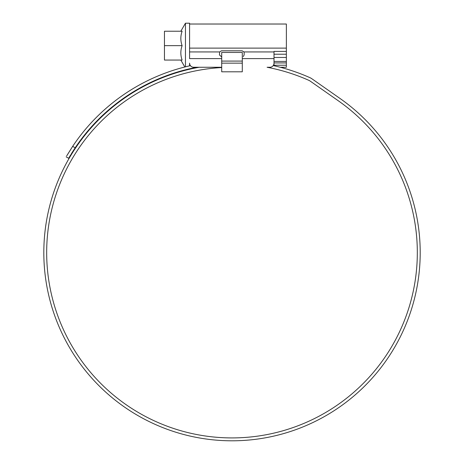 <?xml version="1.0" encoding="UTF-8"?>
<svg xmlns="http://www.w3.org/2000/svg" width="464" height="464" viewBox="0 0 464 464"><rect width="100%" height="100%" fill="white"/><g stroke="black" fill="none" stroke-linecap="round" stroke-linejoin="round"><path stroke-width="0.7" d="M189.579 24.024L286.363 24.024L286.363 54.224L274.009 54.224M189.579 65.847L189.579 63.15A4.118 4.118 0 0 0 193.697 67.268L221.705 67.268M221.705 67.553A185.327 185.327 0 0 0 46.673 252.59A185.327 185.327 0 0 0 232 437.917A185.327 185.327 0 0 0 338.297 100.781L310.184 81.096A8.236 8.236 0 0 0 308.815 80.324A188.622 188.622 0 0 0 267.102 67.268L269.891 67.268A4.118 4.118 0 0 0 274.009 63.15L274.009 58.603L242.295 58.603M274.009 65.755L274.009 65.238L286.363 65.238L274.009 65.238L274.009 62.924L286.363 62.924L286.363 67.268L280.25 67.268M221.705 58.603L189.579 58.603L189.579 23.2L185.461 23.2L185.461 66.828M274.009 57.461L286.363 57.461L286.363 54.224M286.363 57.461L286.363 61.422L274.009 61.422M286.363 62.924L286.363 61.422M71.473 153.555L75.18 147.784A188.622 188.622 0 0 1 196.898 67.268L199.184 67.268A188.21 188.21 0 0 0 232 440.8A188.21 188.21 0 0 0 339.95 98.42L311.837 78.735A11.119 11.119 0 0 0 309.993 77.691A191.504 191.504 0 0 0 273.215 65.575M286.363 51.411L274.009 51.411L274.009 58.603M221.705 56.968L219.437 54.909L219.658 51.927L221.496 50.791L242.092 50.791L243.931 51.927L244.151 52.85L244.151 54.909L243.269 56.596M182.114 60.059C180.421 55.268 180.421 50.46 182.114 45.646C180.421 40.855 180.421 36.047 182.114 31.233L164.459 31.233L164.459 60.059L182.114 60.059M164.459 45.646L182.114 45.646M242.295 71.798L221.705 71.798L242.295 71.798L242.295 52.438L221.705 52.438L221.705 61.091L242.295 61.091M221.705 71.798L221.705 61.091M238.397 440.69L240.404 440.614M240.468 440.609L239.795 440.638M235.393 440.771L234.192 440.788M223.828 440.62L224.512 440.649M225.829 440.701L228.804 440.771M227.569 440.748L228.375 440.765M66.654 155.979L72.674 146.34L67.181 155.08M190.431 65.656A191.504 191.504 0 0 0 72.674 146.34L75.18 147.784L68.649 158.282L66.155 156.838M68.649 158.282L69.153 157.418M69.675 156.525L70.453 155.231M189.579 48.123L286.363 48.123M243.931 51.927L274.009 51.927M189.579 51.927L219.658 51.927M221.705 63.15L242.295 63.15M180.827 60.059L184.829 66.99M180.827 31.233L185.461 23.2"/></g></svg>
